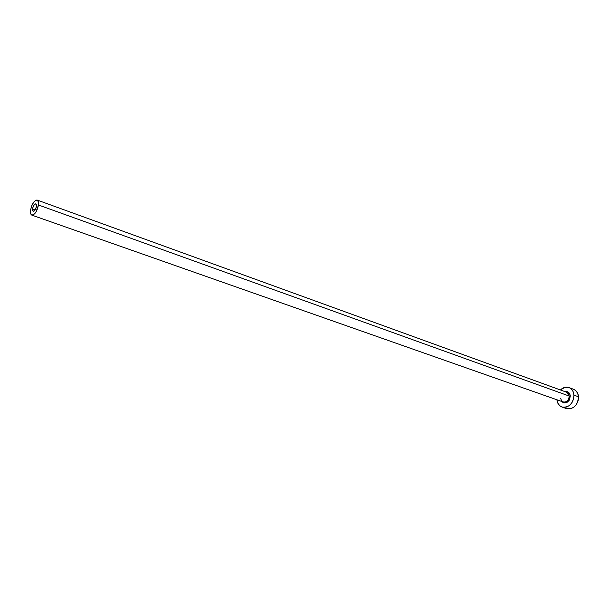 <?xml version="1.0" encoding="UTF-8"?>
<svg xmlns="http://www.w3.org/2000/svg" width="609" height="609" viewBox="0 0 609 609"><rect width="100%" height="100%" fill="white"/><g stroke="black" fill="none" stroke-linecap="round" stroke-linejoin="round"><path stroke-width="0.91" d="M32.528 208.879C33.244 205.667 34.348 203.985 35.855 203.832L36.487 206.299L35.215 209.854L32.528 208.879L33.434 205.979L34.972 204.023L36.236 204.152L36.487 206.299C35.771 209.519 34.667 211.201 33.16 211.361L32.528 208.879L35.223 209.839L33.312 211.392L32.597 210.653L32.528 208.879M31.851 215.129L563.203 401.986C566.766 402.359 568.768 400.372 569.202 396.04L570.306 396.048L570.138 394.952L568.593 392.371L566.918 391.541L564.924 391.602C567.969 391.13 569.758 392.615 570.306 396.048L569.202 396.04L568.311 393.475L566.286 392.127M560.661 398.339L561.589 400.806L563.584 402.092C566.994 402.138 568.867 400.113 569.202 396.04L38.481 204.997C37.05 211.437 34.835 214.81 31.835 215.129C30.671 214.589 30.252 212.929 30.564 210.166C31.988 203.749 34.211 200.384 37.218 200.079C38.359 200.612 38.786 202.257 38.481 204.997L569.202 396.04L566.682 392.242L37.225 200.079M562.046 407.063L566.583 408.631C573.701 409.355 577.682 405.404 578.527 396.786L573.975 395.134C573.122 403.79 569.133 407.764 562.008 407.048C559.07 405.876 557.364 403.455 556.9 399.77L557.737 402.991L559.77 405.754L562.67 407.238L565.997 407.208L569.24 405.663L571.904 402.815L573.571 399.116L573.975 395.134L578.527 396.786C578.139 393.003 576.472 390.491 573.511 389.25L569.004 387.59M560.402 389.966C563.097 387.415 565.951 386.616 568.966 387.575C571.927 388.816 573.602 391.336 573.975 395.134L573.069 391.496L570.991 388.748L569.605 387.849L568.06 387.309L564.749 387.393L560.402 389.966M570.306 396.048L569.118 400.448L566.682 402.633L563.82 402.998L561.429 401.361C565.997 404.399 568.951 402.625 570.306 396.048M567.245 408.822L570.564 408.799L573.807 407.261L576.464 404.429L578.124 400.752L578.527 396.786L577.614 393.155L575.528 390.422L573.472 389.235M38.481 204.997L38.534 202.454L37.476 200.209L36.19 200.087L33.853 201.998L31.744 205.773L30.564 210.166L30.701 213.698L31.523 214.969L33.564 214.764L35.931 212.13L38.481 204.997"/></g></svg>
